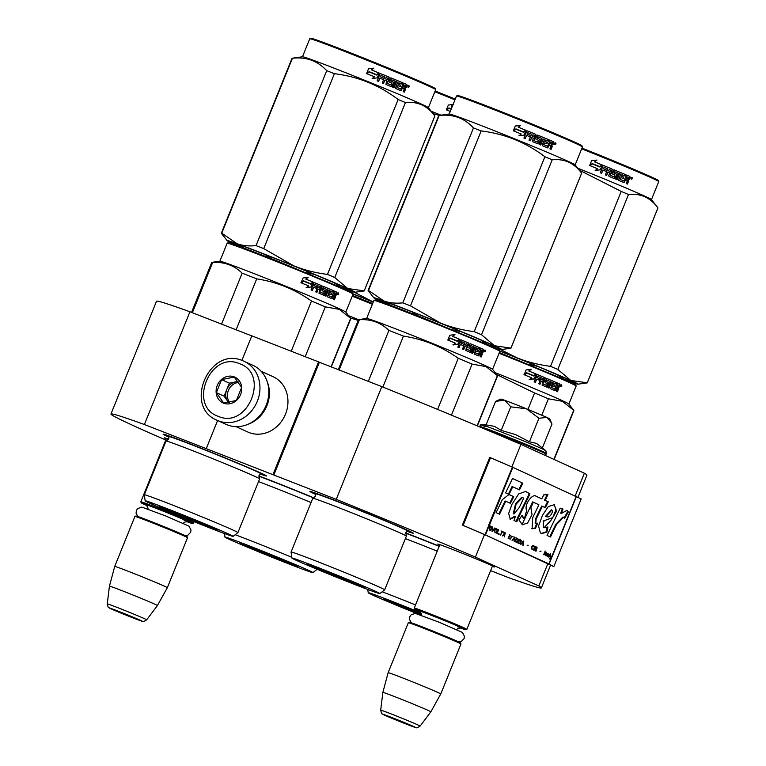 <?xml version="1.0" encoding="UTF-8"?>
<svg xmlns="http://www.w3.org/2000/svg" width="766" height="766" viewBox="0 0 766 766"><rect width="100%" height="100%" fill="white"/><g stroke="black" fill="none" stroke-linecap="round" stroke-linejoin="round"><path stroke-width="1.15" d="M550.649 564.954L541.38 587.915A232.108 5.266 22 0 0 538.824 585.961L475.389 557.121A232.108 5.266 22 0 0 336.245 499.365L144.381 424.517L189.93 311.772L251.794 335.901M165.791 439.99A232.108 5.266 22 0 1 110.955 414.013A232.108 5.266 22 0 1 144.381 424.517M490.594 570.632L507.954 577.401A232.108 5.266 22 0 0 541.38 587.915M439.674 545.143A30.525 0.689 22 0 1 437.788 544.09A30.525 0.689 22 0 1 453.022 549.605A30.525 0.689 22 0 1 494.386 566.955A30.525 0.689 22 0 1 492.299 566.409M166.241 438.88A30.525 0.689 22 0 1 164.364 437.826A30.525 0.689 22 0 1 168.721 439.215M260.172 474.039A55.746 1.264 -158 0 0 266.482 475.916A55.746 1.264 -158 0 0 260.66 472.948A55.746 1.264 -158 0 0 203.325 449.096A55.746 1.264 -158 0 0 163.139 434.159A55.746 1.264 -158 0 0 168.941 437.175A55.746 1.264 -158 0 0 168.98 437.195M314.041 497.919A55.746 1.264 -158 0 0 258.879 475.925M439.253 546.187A55.746 1.264 -158 0 0 405.702 532.935M406.928 531.278A55.746 1.264 -158 0 0 413.238 533.155A55.746 1.264 -158 0 0 407.416 530.196A55.746 1.264 -158 0 0 350.081 506.345A55.746 1.264 -158 0 0 309.885 491.399A55.746 1.264 -158 0 0 315.697 494.415A55.746 1.264 -158 0 0 315.736 494.434M110.955 414.013L156.513 301.268A232.108 5.266 22 0 1 189.93 311.772M575.295 495.707L584.381 473.216A232.108 5.266 22 0 1 586.928 475.169L578.052 497.153M538.824 585.961L547.939 563.412L553.837 566.591L581.174 498.944L512.827 467.317L490.499 457.733L463.162 525.371L485.5 534.965L553.837 566.591M511.841 466.887L520.937 444.376L584.381 473.216M475.389 557.121L484.495 534.572L547.939 563.412M336.245 499.365L381.803 386.619A232.108 5.266 22 0 1 520.937 444.376M381.803 386.619L319.384 362.27L273.835 475.016M272.964 474.623L318.522 361.878L319.384 362.27M241.893 360.413L251.813 335.853L318.522 361.878M206.265 448.598L217.611 420.515M217.228 420.343A32.431 28.629 -65.6 0 0 218.501 420.879A32.431 28.629 -65.6 0 0 257.031 401.939A32.431 28.629 -65.6 0 0 244.076 361.284L242.755 360.729C209.242 345.696 183.045 406.784 217.228 420.343L226.075 424.364A32.431 28.629 -65.6 0 0 227.349 424.9A32.431 28.629 -65.6 0 0 265.879 405.961A32.431 28.629 -65.6 0 0 252.914 365.305L244.076 361.284A32.431 28.629 -65.6 0 0 242.803 360.748M218.291 416.331C247.753 429.707 270.321 373.837 239.547 363.716C210.085 350.34 187.507 406.21 218.291 416.331M223.605 403.175A14.19 12.524 -65.6 0 0 240.591 394.576A14.19 12.524 -65.6 0 0 234.233 376.872A14.19 12.524 -65.6 0 0 217.247 385.47A14.19 12.524 -65.6 0 0 223.605 403.175M223.72 403.069L236.359 400.465L241.616 387.443L234.243 377.035L221.604 379.639L216.347 392.661L223.72 403.069M216.347 392.661L224.084 396.175L228.594 402.533M221.604 379.639L229.35 383.163L224.084 396.175M237.853 381.401L229.35 383.163M238.035 381.64A12.16 10.734 -65.6 0 0 235.66 381.861A12.16 10.734 -65.6 0 0 226.717 389.664A12.16 10.734 -65.6 0 0 227.77 401.384A12.16 10.734 -65.6 0 0 228.708 402.514M238.619 382.435A12.16 10.734 -65.6 0 0 228.613 389.923A12.16 10.734 -65.6 0 0 229.618 402.37M235.985 426.633L247.897 432.053A30.41 26.839 -65.6 0 0 249.094 432.56A30.41 26.839 -65.6 0 0 285.211 414.808A30.41 26.839 -65.6 0 0 273.069 376.69L261.149 371.271M248.021 424.268A30.41 26.839 -65.6 0 0 267.286 381.899M166.433 438.411L140.829 501.778A28.38 0.642 -158 0 0 140.829 501.797A28.38 0.642 -158 0 1 161.013 509.266A28.38 0.642 -158 0 1 190.495 521.522A28.38 0.642 22 0 1 193.463 523.044A28.38 0.642 22 0 1 193.444 523.054L194.009 521.694M146.632 505.416A27.566 0.622 22 0 1 144.161 504.315A27.566 0.622 -158 0 1 141.279 502.85A27.566 0.622 -158 0 1 160.601 509.993A27.566 0.622 -158 0 1 189.518 522.01A27.566 0.622 22 0 1 192.39 523.504A27.566 0.622 22 0 1 186.77 521.636M134.921 516.428L135.975 515.978A27.566 0.622 -158 0 1 155.852 523.37A27.566 0.622 -158 0 1 184.204 535.166A27.566 0.622 22 0 1 187.086 536.631L187.536 537.684A28.38 0.642 22 0 1 187.536 537.703L167.342 587.685A28.38 0.642 22 0 0 164.374 586.162A28.38 0.642 -158 0 0 134.902 573.906A28.38 0.642 -158 0 0 114.718 566.419A28.38 0.642 -158 0 0 114.718 566.428L134.912 516.437A28.38 0.642 -158 0 0 134.912 516.437A28.38 0.642 -158 0 1 155.383 524.03A28.38 0.642 -158 0 1 184.568 536.181A28.38 0.642 22 0 1 187.536 537.684M109.433 586.143A25.891 0.584 -158 0 1 127.807 592.961A25.891 0.584 -158 0 1 154.742 604.154A25.891 0.584 22 0 1 157.442 605.542A25.891 0.584 22 0 1 157.442 605.552L146.689 619.818A21.266 0.479 -158 0 0 144.468 618.669A21.266 0.479 -158 0 0 122.321 609.468A21.266 0.479 -158 0 0 107.25 603.886L109.433 586.153A25.891 0.584 -158 0 0 109.433 586.153L114.718 566.428M439.866 544.674L414.262 608.041A28.38 0.642 -158 0 0 414.262 608.06A28.38 0.642 -158 0 1 434.446 615.529A28.38 0.642 -158 0 1 463.918 627.785A28.38 0.642 22 0 1 466.887 629.307A28.38 0.642 22 0 1 466.877 629.317L492.49 565.93M420.055 611.68A27.566 0.622 22 0 1 417.594 610.579A27.566 0.622 -158 0 1 414.712 609.114A27.566 0.622 -158 0 1 434.035 616.257A27.566 0.622 -158 0 1 462.951 628.273A27.566 0.622 22 0 1 465.824 629.767A27.566 0.622 22 0 1 460.194 627.9M408.355 622.691L409.408 622.241A27.566 0.622 -158 0 1 429.286 629.633A27.566 0.622 -158 0 1 457.637 641.429A27.566 0.622 22 0 1 460.519 642.894L460.969 643.947A28.38 0.642 22 0 1 460.969 643.967L440.776 693.948A28.38 0.642 22 0 1 440.766 693.948A28.38 0.642 22 0 0 437.807 692.426A28.38 0.642 -158 0 0 408.326 680.17A28.38 0.642 -158 0 0 388.142 672.682L408.335 622.701A28.38 0.642 -158 0 1 408.355 622.691A28.38 0.642 -158 0 1 428.807 630.294A28.38 0.642 -158 0 1 458.001 642.444A28.38 0.642 22 0 1 460.969 643.947M380.683 710.149C382.119 715.588 381.162 712.763 384.838 715.262L410.796 725.852C417.221 727.461 414.933 729.242 420.113 726.082A21.266 0.479 -158 0 0 417.891 724.933A21.266 0.479 -158 0 0 395.744 715.731A21.266 0.479 -158 0 0 380.683 710.149L382.856 692.416A25.891 0.584 -158 0 0 382.856 692.416A25.891 0.584 -158 0 1 401.24 699.224A25.891 0.584 -158 0 1 428.165 710.417A25.891 0.584 22 0 1 430.875 711.805A25.891 0.584 22 0 1 430.865 711.805L440.766 693.948M514.024 403.845A26.35 0.594 22 0 1 526.376 408.757L510.759 406.832L504.861 400.359A26.35 0.594 22 0 1 514.024 403.845M495.851 401.221L500.878 399.086A26.35 0.594 -158 0 1 504.535 400.245L495.592 401.336L486.075 424.891L494.434 426.346L501.242 430.387L515.585 434.6L529.43 441.81L536.487 443.39L545.794 450.667L542.213 448.876C524.834 440.862 464.234 417.221 485.137 426.614M486.295 424.9L481.594 424.728L479.028 426.624M542.462 447.679L551.96 424.163L551.482 422.899L546.981 417.432L526.376 408.757L538.948 418.246L546.981 417.432L549.729 418.83L551.099 422.037M529.43 441.81L538.948 418.246M501.242 430.387L510.759 406.832M495.592 401.336L496.655 400.877M214.825 528.597C221.412 531.69 217.305 530.369 202.492 524.643L163.455 508.557C144.64 500.112 199.179 521.387 214.825 528.597L218.08 530.254M373.233 302.12A62.238 1.408 22 0 0 353.078 294.058A67.906 1.542 22 0 0 345.983 290.448A67.906 1.542 22 0 0 276.133 261.397A67.906 1.542 22 0 0 227.176 243.195A67.906 1.542 22 0 1 227.176 243.195L228.23 242.745L242.41 247.475L276.612 260.727L345.619 289.433L352.628 293.005L353.078 294.058A67.906 1.542 22 0 1 353.078 294.096L345.801 312.107M192.362 312.72L212.661 262.489A75.001 1.704 -158 0 0 211.828 262.355L219.928 261.225A67.906 1.542 -158 0 1 269.354 279.638A67.906 1.542 -158 0 1 338.687 308.487A67.906 1.542 22 0 1 345.763 312.059L350.809 318.512A75.001 1.704 22 0 1 350.838 318.589L331.305 366.924M306.17 287.623L311.331 286.934L306.419 287.7L308.65 285.91A67.906 1.542 22 0 0 301.402 282.922L303.681 281.189A67.906 1.542 22 0 1 310.843 284.148L310.565 284.052A67.102 1.522 22 0 0 303.662 281.199M310.843 284.148L313.256 282.166L311.331 286.934M311.025 286.829L312.748 282.587M307.97 277.235L305.883 279.111L308.2 277.311L303.039 277.991L301.095 282.798L303.633 280.863L300.914 282.75M303.633 280.863A67.906 1.542 22 0 1 310.805 283.822L312.978 282.041L310.527 283.726M305.672 279.044A67.102 1.522 22 0 1 312.681 281.945M305.883 279.111A67.906 1.542 22 0 1 312.978 282.041M328.786 295.475L329.437 293.857L328.93 293.665L328.269 295.283L328.863 295.772A67.906 1.542 22 0 1 331.688 296.988L334.282 291.042A67.906 1.542 22 0 1 336.954 292.2L336.264 295.044L334.761 295.437L333.775 299.525M335.355 295.666L335.565 296.768L334.981 296.547M336.264 295.044L334.761 295.437M333.382 295.552L332.817 295.341L331.755 297.993L332.31 298.204L333.382 295.552L334.33 295.973L333.421 299.372A67.906 1.542 22 0 1 334.349 299.774L335.565 296.768M324.028 288.322A67.102 1.522 22 0 0 323.683 288.179L324.114 288.332A67.906 1.542 22 0 1 327.321 289.692L324.899 295.705L325.971 296.164L328.403 290.151L329.466 290.611L327.475 296.806A67.906 1.542 22 0 1 331.668 298.616L332.31 298.204M328.403 290.151L327.915 289.969L325.493 295.963M323.022 289.261L323.836 288.485L323.118 289.567A67.102 1.522 22 0 1 325.148 290.429L325.837 291.377L324.439 294.833L323.97 294.661L325.368 291.204M323.549 289.72A67.906 1.542 22 0 1 325.607 290.592L325.148 290.429M314.97 284.502L314.97 284.502A67.906 1.542 22 0 1 318.158 285.833L315.726 291.846L316.933 292.344L318.244 289.117A67.906 1.542 22 0 1 319.815 289.778L319.001 293.215A67.906 1.542 22 0 1 323.74 295.216L324.439 294.833M318.244 289.117L316.559 292.191M314.204 285.804L314.644 284.387L313.878 285.689A67.102 1.522 22 0 1 316.741 286.886L317.095 287.011A67.906 1.542 22 0 0 314.204 285.804L313.878 285.689M313.821 283.075L314.596 282.721L313.821 283.075L311.063 289.902L312.337 290.429L313.639 287.193L312.021 290.295M313.639 287.193A67.906 1.542 22 0 1 316.54 288.399L317.095 287.011M314.453 282.683A67.102 1.522 22 0 1 321.596 285.67L322.247 286.599L319.738 291.655L321.844 286.455M314.558 282.702L314.596 282.721A67.906 1.542 22 0 1 321.998 285.814L321.596 285.67M320.15 291.808L319.834 291.961A67.102 1.522 22 0 1 322.993 293.301L323.721 293.321L324.19 291.626A67.906 1.542 22 0 0 322.113 290.745L321.864 289.96L323.798 286.57A67.906 1.542 22 0 1 333.478 290.697L332.942 290.496A67.102 1.522 22 0 0 323.664 286.541M320.245 292.114A67.906 1.542 22 0 1 323.453 293.464L323.721 293.321M323.08 286.953L323.788 286.57M332.387 291.865L332.942 290.496M330.644 291.137A67.102 1.522 22 0 0 330.213 290.956L330.73 291.147A67.906 1.542 22 0 1 332.923 292.085L333.478 290.697M330.002 292.468L329.485 292.277A67.102 1.522 22 0 1 331.333 293.072L331.87 293.273A67.906 1.542 22 0 0 330.002 292.468L330.73 291.147M329.437 293.857A67.906 1.542 22 0 1 331.314 294.661L331.87 293.273M328.863 295.772L328.346 295.58A67.102 1.522 22 0 1 331.142 296.777L331.688 296.988M334.273 291.07A67.102 1.522 22 0 1 336.37 291.98L335.68 294.814M336.954 292.2L336.37 291.98M319.546 286.417L318.426 287.585A67.102 1.522 22 0 1 319.977 288.246L320.753 286.915L319.556 286.417L318.8 287.729A67.906 1.542 22 0 1 320.38 288.389M334.503 292.775A67.906 1.542 22 0 1 335.7 293.292L335.288 294.747A67.906 1.542 22 0 0 333.947 294.163L334.503 292.775L333.947 292.564A67.102 1.522 22 0 1 334.493 292.804M333.947 294.163L333.382 293.952A67.102 1.522 22 0 1 334.713 294.527L335.288 294.747M333.382 293.952L333.947 292.564M330.788 294.431L331.333 293.072M329.485 292.277L330.213 290.956M316.186 288.255L316.741 286.886M323.97 294.661L323.281 295.044M331.755 297.993L331.113 298.405M337.107 292.957L336.523 292.727M338.783 294.106L337.576 293.579L338.543 292.899L338.428 293.972M325.607 290.592L325.837 291.377M321.998 285.814L322.247 286.599M236.119 329.792L256.696 278.853A75.001 1.704 -158 0 0 242.152 273.175L221.575 324.114M305.203 356.678L325.339 306.86A75.001 1.704 -158 0 0 311.513 301.048L291.233 351.23M256.696 278.853C276.708 281.936 294.987 289.337 311.513 301.048M212.661 262.489C224.227 261.742 234.061 265.304 242.152 273.175M211.828 262.355A75.001 1.704 -158 0 0 211.751 262.393L191.538 312.404M325.339 306.86L339.309 309.359L350.646 318.359A75.001 1.704 22 0 1 350.809 318.512M331.065 366.828L350.646 318.359M237.92 532.6L259.626 478.855A50.479 1.149 22 0 0 259.597 478.788A50.479 1.149 22 0 0 254.35 476.146A50.479 1.149 -158 0 0 202.99 454.765A50.479 1.149 -158 0 0 166.098 441.015A50.479 1.149 -158 0 0 166.021 441.044L144.314 494.779A50.479 1.149 -158 0 0 144.314 494.798A50.479 1.149 -158 0 1 180.211 508.088A50.479 1.149 -158 0 1 232.634 529.89A50.479 1.149 22 0 1 237.92 532.6A50.479 1.149 22 0 1 237.91 532.609L233.113 536.353A47.435 1.072 22 0 1 199.112 523.733A47.435 1.072 22 0 1 150.117 503.358A47.435 1.072 -158 0 1 145.157 500.82L144.314 494.798M233.113 536.353A47.435 1.072 22 0 0 228.163 533.797A47.435 1.072 -158 0 0 178.612 513.201A47.435 1.072 -158 0 0 145.157 500.82M163.455 508.557L160.218 506.862M337.49 294.326L338.017 293.005M337.672 294.393L338.419 294.087L338.208 293.072M338.199 294.623L337.605 294.364M344.346 288.859A68.921 1.561 -158 0 0 344.911 289.069A68.921 1.561 -158 0 0 354.859 292.258A68.921 1.561 -158 0 0 347.726 288.523A68.921 1.561 -158 0 0 293.838 265.859L263.724 248.615A77.031 1.752 -158 0 0 259.827 247.083A77.031 1.752 -158 0 0 256.045 245.618L326.718 70.683A77.031 1.752 22 0 1 330.5 72.157A77.031 1.752 -158 0 1 334.397 73.68C357.961 76.552 379.208 85.16 398.138 99.494A77.031 1.752 -158 0 1 405.434 102.558C417.566 101.294 427.371 105.746 434.868 115.944L364.195 290.869A77.031 1.752 -158 0 1 364.204 290.917L434.877 115.992A77.031 1.752 -158 0 0 434.868 115.944L428.366 107.613A67.906 1.542 -158 0 0 336.379 69.045A67.906 1.542 22 0 0 302.532 56.78L292.114 58.235A77.031 1.752 22 0 1 292.421 58.254C306.17 56.665 317.603 60.811 326.718 70.683M340.927 287.317L334.072 282.769M435.682 89.612L435.232 88.559A67.102 1.522 -158 0 0 344.317 50.412A67.102 1.522 22 0 0 310.833 38.3L309.78 38.75A67.906 1.542 22 0 1 343.666 51.006A67.906 1.542 -158 0 1 435.682 89.612A67.906 1.542 -158 0 1 435.682 89.651L428.405 107.661M222.217 234.358L221.364 233.257A77.031 1.752 22 0 1 221.355 233.209A77.031 1.752 22 0 1 221.738 233.18L292.421 58.254M237.067 245.522A68.921 1.561 22 0 1 234.329 244.287A68.921 1.561 22 0 1 227.148 240.658A68.921 1.561 22 0 1 237.144 243.741L221.738 233.18M271.806 258.822L264.873 254.484M238.255 245.714L244.555 246.738M306.036 272.619L314.041 274.305M221.355 233.209L292.028 58.273A77.031 1.752 22 0 1 292.114 58.235M364.195 290.869L347.726 288.523L334.761 277.493A77.031 1.752 -158 0 0 327.465 274.42C315.266 272.84 304.064 269.977 293.838 265.859A68.921 1.561 -158 0 0 237.144 243.741C242.64 245.723 248.94 246.346 256.045 245.618M354.859 292.258L364.118 290.965A77.031 1.752 -158 0 0 364.204 290.917M240.897 246.92A62.238 1.408 22 0 1 264.404 254.302A62.238 1.408 22 0 1 332.98 282.3A62.238 1.408 22 0 1 340.611 287.202M334.761 277.493L405.434 102.558M327.465 274.42L398.138 99.494M263.724 248.615L334.397 73.68M302.474 56.789L309.751 38.769A67.906 1.542 22 0 1 309.78 38.75M379.122 73.23L377.255 77.845L372.132 78.553M377.37 77.873L379.294 73.096L376.69 75.03A67.102 1.522 -158 0 0 369.231 72.004L366.924 73.747A67.906 1.542 -158 0 1 374.497 76.791L372.19 78.553L377.255 77.845M376.786 75.049A67.906 1.542 -158 0 0 369.231 71.985L366.914 73.718M406.842 84.509A67.906 1.542 -158 0 0 403.462 83.092A67.102 1.522 -158 0 1 406.401 84.356L407.1 85.304L406.258 87.391L404.735 87.784L405.109 88.961L403.902 91.939M405.204 87.956L405.109 88.961M406.401 84.356L405.808 87.228L404.735 87.784M405.559 89.124L404.343 92.131A67.906 1.542 -158 0 0 403.155 91.623L404.228 88.971L402.753 87.678L400.541 90.551M403.538 88.023L402.341 87.525M402.753 87.678L400.944 90.694A67.906 1.542 -158 0 0 395.802 88.54L395.515 87.736L397.707 82.307L396.127 81.665L393.705 87.659M401.279 90.177L400.944 90.694M396.443 81.78L394.011 87.793L392.747 87.267L395.17 81.253A67.906 1.542 -158 0 0 391.436 79.702L390.497 80.698L390.88 81.091A67.906 1.542 -158 0 1 393.255 82.077L392.968 81.981A67.102 1.522 -158 0 0 390.612 81.004M393.255 82.077L393.561 82.891L391.1 86.606M393.561 82.891L391.866 86.242M392.163 86.347L391.388 86.702A67.906 1.542 -158 0 0 385.949 84.452L386.696 80.995A67.906 1.542 -158 0 0 384.934 80.267A67.102 1.522 -158 0 0 384.733 80.2L383.431 83.417M380.424 76.791L380.281 76.763A67.102 1.522 -158 0 1 383.421 78.046L383.594 78.094A67.906 1.542 -158 0 0 380.424 76.791L381.209 75.499A67.906 1.542 -158 0 1 384.704 76.926L382.282 82.948L383.622 83.494L384.733 80.2M381.066 75.461L381.152 75.48A67.102 1.522 -158 0 0 381.066 75.461L380.281 76.763M383.421 78.046L382.866 79.415M383.594 78.094L383.038 79.482A67.906 1.542 -158 0 0 379.859 78.189A67.102 1.522 -158 0 0 379.725 78.151L378.423 81.368M379.926 74.034L380.74 73.689L379.926 74.034L377.169 80.851L378.557 81.416L379.859 78.189M379.802 74.005L380.616 73.651A67.102 1.522 -158 0 1 388.716 76.973L389.032 77.787L387.28 83.379A67.906 1.542 -158 0 1 390.957 84.902L390.679 84.806A67.102 1.522 -158 0 0 387.05 83.302M380.616 73.651L380.74 73.689A67.906 1.542 -158 0 1 388.946 77.05L388.716 76.973M390.957 84.902L391.704 83.063A67.906 1.542 -158 0 0 389.31 82.067L388.994 81.253L390.938 77.873M390.21 78.247L390.995 77.893A67.906 1.542 -158 0 1 402.466 82.671L402.083 82.537A67.102 1.522 -158 0 0 390.851 77.864M399.143 82.929A67.102 1.522 -158 0 0 398.875 82.814L398.473 84.25A67.906 1.542 -158 0 1 400.752 85.208L400.369 85.064A67.102 1.522 -158 0 0 398.119 84.126M402.466 82.671L401.911 84.059A67.906 1.542 -158 0 0 399.23 82.948L398.875 82.814M400.752 85.208L400.187 86.596A67.906 1.542 -158 0 0 397.908 85.639L396.903 87.133L397.363 87.563A67.906 1.542 -158 0 1 400.829 89.019L400.436 88.875A67.102 1.522 -158 0 0 397.008 87.439M397.908 85.639L396.903 87.133M403.462 83.092L400.829 89.019M386.179 77.558L385.298 78.812L386.074 77.51M385.49 78.869A67.906 1.542 -158 0 1 387.261 79.607L387.606 78.122L386.275 77.577M387.261 79.607L387.041 79.53A67.102 1.522 -158 0 0 385.298 78.812M403.874 84.911A67.102 1.522 -158 0 0 403.471 84.748L403.318 86.28L403.471 84.748M403.318 86.28A67.906 1.542 -158 0 1 405.022 86.998L405.396 85.533A67.906 1.542 -158 0 0 403.883 84.892M405.022 86.998L404.592 86.845A67.102 1.522 -158 0 0 402.906 86.137M400.369 85.064L399.814 86.434M402.083 82.537L401.528 83.906M392.968 81.981L393.264 82.785M409.331 86.673L408.201 87.286L407.751 86.003L408.872 86.501M408.642 87.152L407.962 86.884L408.642 87.152L409.14 85.926L408.489 85.533L407.972 87.161M391.436 79.702L390.88 81.091M388.946 77.05L389.262 77.864L387.28 83.379M399.23 82.948L398.473 84.25M371.491 69.926L373.827 68.136L368.551 68.806L373.865 68.136L371.491 69.926A67.906 1.542 -158 0 1 378.998 72.971L376.738 74.723A67.906 1.542 -158 0 0 369.183 71.659L366.598 73.584L368.542 68.777L366.636 73.555M378.998 72.971L378.883 72.952A67.102 1.522 -158 0 0 371.472 69.936M378.883 72.952L376.642 74.704M213.13 527.831A29.089 0.661 22 0 1 189.192 518.544A29.089 0.661 22 0 1 165.485 508.586A29.089 0.661 -158 0 1 165.456 508.576M294.604 564.858C301.191 567.951 297.084 566.639 282.281 560.913L243.243 544.817C224.419 536.372 278.968 557.648 294.604 564.858L297.869 566.514M352.532 295.456L372.659 303.528M352.236 296.193A67.906 1.542 22 0 1 372.362 304.255M339.108 369.968L359.407 319.728A75.001 1.704 -158 0 0 358.574 319.594A75.001 1.704 -158 0 0 358.498 319.642A67.906 1.542 -158 0 0 348.597 315.688M350.455 318.053L358.201 320.37M311.063 502.525A50.479 1.149 -158 0 0 258.515 481.603M291.798 557.294A50.479 1.149 -158 0 0 235.181 534.735M312.892 572.623A47.435 1.072 22 0 0 307.942 570.057A47.435 1.072 -158 0 0 258.391 549.461A47.435 1.072 -158 0 0 224.936 537.081A47.435 1.072 -158 0 0 229.896 539.618A47.435 1.072 22 0 0 278.891 559.994A47.435 1.072 22 0 0 312.892 572.623L317.143 569.301M243.243 544.817L239.988 543.132M455.263 99.082A67.102 1.522 -158 0 0 435.126 91.02M352.992 293.847A68.921 1.561 -158 0 1 373.291 301.986L354.198 292.162M441.034 115.178A67.906 1.542 -158 0 0 431.201 111.242M433.058 113.607L439.272 115.427M454.966 99.81A67.906 1.542 -158 0 0 434.829 91.748M451.193 109.155A67.102 1.522 -158 0 0 449.01 108.265L446.712 110.007M451.203 109.136A67.906 1.542 -158 0 0 449.01 108.245L446.693 109.978A67.906 1.542 -158 0 1 450.274 111.424M451.308 108.868A67.906 1.542 -158 0 0 448.962 107.92L446.377 109.854L448.321 105.038L446.415 109.825M452.237 106.579A67.906 1.542 -158 0 0 451.27 106.187L453.644 104.396L448.321 105.038M448.34 105.066L453.606 104.396L451.251 106.196A67.102 1.522 -158 0 1 452.227 106.598M292.909 564.102A29.089 0.661 22 0 1 268.971 554.804A29.089 0.661 22 0 1 245.264 544.846A29.089 0.661 -158 0 1 245.235 544.837M361.571 585.837C368.168 588.93 364.051 587.618 349.248 581.892L310.211 565.806C291.396 557.351 345.935 578.627 361.571 585.837L364.836 587.493M366.627 318.474L373.904 300.464A67.906 1.542 22 0 1 373.932 300.435L374.986 299.985L389.166 304.724L423.368 317.976L492.366 346.682L499.384 350.244L499.825 351.297A67.906 1.542 22 0 1 499.834 351.345L492.557 369.356M373.932 300.435A67.906 1.542 22 0 1 422.889 318.637A67.906 1.542 22 0 1 492.73 347.687A67.906 1.542 22 0 1 499.825 351.297M358.574 319.594L366.684 318.465A67.906 1.542 -158 0 1 416.11 336.877A67.906 1.542 -158 0 1 485.443 365.727A67.906 1.542 22 0 1 492.519 369.308L497.555 375.752A75.001 1.704 22 0 1 497.584 375.838L477.352 425.925M458.078 344.173L453.175 344.949L455.397 343.158A67.906 1.542 22 0 0 448.158 340.171L450.427 338.428A67.102 1.522 22 0 1 457.312 341.291L460.012 339.405L458.078 344.173L459.495 339.826M450.427 338.428A67.906 1.542 22 0 1 457.599 341.387M452.917 344.863L457.781 344.078M454.726 334.474L452.639 336.36L454.956 334.55L449.795 335.23L447.851 340.037L450.379 338.103L447.67 339.989M450.379 338.103A67.906 1.542 22 0 1 457.561 341.062L459.428 339.185L457.283 340.966M452.428 336.293A67.102 1.522 22 0 1 459.428 339.185M452.639 336.36A67.906 1.542 22 0 1 459.724 339.29M475.542 352.714L476.193 351.106L475.676 350.905L475.025 352.523L475.619 353.011A67.906 1.542 22 0 1 478.444 354.227L481.029 348.291A67.906 1.542 22 0 1 483.71 349.449L483.02 352.283L481.517 352.676L480.531 356.765M483.02 352.283L481.517 352.676M482.092 352.896L482.321 354.016L481.728 353.787M480.138 352.8L479.573 352.59L478.501 355.233L479.066 355.453L480.138 352.8L481.086 353.212L480.177 356.621A67.906 1.542 22 0 1 481.105 357.023L482.321 354.016M470.784 345.562A67.102 1.522 22 0 0 470.429 345.418L470.87 345.581A67.906 1.542 22 0 1 474.077 346.941L471.645 352.954L472.727 353.413L475.159 347.4L476.213 347.85L474.231 354.055A67.906 1.542 22 0 1 478.424 355.855L479.066 355.453M475.159 347.4L474.671 347.218L472.249 353.203M469.778 346.51L470.592 345.725L469.874 346.806A67.102 1.522 22 0 1 471.904 347.668L472.593 348.616L471.195 352.073L470.726 351.9L472.124 348.444M470.305 346.969A67.906 1.542 22 0 1 472.363 347.841L471.904 347.668M460.96 343.044A67.906 1.542 22 0 1 463.851 344.25L463.487 344.125A67.102 1.522 22 0 0 460.634 342.938L461.726 341.741A67.906 1.542 22 0 1 464.905 343.072L462.482 349.085L463.689 349.593L464.991 346.356A67.906 1.542 22 0 1 466.571 347.017L465.757 350.464A67.906 1.542 22 0 1 470.496 352.465L471.195 352.073M464.991 346.356L463.315 349.44M461.4 341.626L460.634 342.938M460.577 340.315L461.343 339.96L460.577 340.315L457.819 347.142L459.093 347.668L460.395 344.441L458.777 347.534M460.395 344.441A67.906 1.542 22 0 1 463.286 345.648L463.851 344.25M461.209 339.922A67.102 1.522 22 0 1 468.342 342.909L469.003 343.848L466.494 348.903L468.591 343.695M461.343 339.96L461.314 339.951A67.906 1.542 22 0 1 468.744 343.053L468.342 342.909M466.896 349.047L466.59 349.21A67.102 1.522 22 0 1 469.75 350.541L470.477 350.56L470.946 348.865A67.906 1.542 22 0 0 468.869 347.984L469.836 344.193L470.554 343.819A67.906 1.542 22 0 1 480.234 347.946L479.688 347.735A67.102 1.522 22 0 0 470.42 343.781M467.001 349.353A67.906 1.542 22 0 1 470.2 350.704L470.477 350.56M469.836 344.193L470.544 343.81M479.143 349.105L479.688 347.735M477.4 348.386A67.102 1.522 22 0 0 476.969 348.195L477.486 348.396A67.906 1.542 22 0 1 479.669 349.334L480.234 347.946M476.758 349.708L476.241 349.516A67.102 1.522 22 0 1 478.089 350.311L478.626 350.512A67.906 1.542 22 0 0 476.758 349.708L477.486 348.396M476.193 351.106A67.906 1.542 22 0 1 478.061 351.9L478.626 350.512M475.619 353.011L475.102 352.82A67.102 1.522 22 0 1 477.898 354.026L478.444 354.227M481.019 348.31A67.102 1.522 22 0 1 483.126 349.229L482.427 352.063M483.71 349.449L483.126 349.229M466.303 343.656L465.173 344.834A67.102 1.522 22 0 1 466.733 345.485L467.499 344.164L466.312 343.656L465.556 344.968A67.906 1.542 22 0 1 467.136 345.629M481.259 350.014A67.906 1.542 22 0 1 482.456 350.541L482.044 351.996A67.906 1.542 22 0 0 480.694 351.412L481.259 350.014L480.694 349.803A67.102 1.522 22 0 1 481.249 350.043M480.694 351.412L480.138 351.192A67.102 1.522 22 0 1 481.469 351.776L482.044 351.996M480.138 351.192L480.694 349.803M477.534 351.68L478.089 350.311M476.241 349.516L476.969 348.195M462.942 345.495L463.487 344.125M470.726 351.9L470.037 352.293M478.501 355.233L477.869 355.644M483.863 350.196L483.269 349.976M485.529 351.355L484.332 350.828L485.299 350.148L485.184 351.221M472.363 347.841L472.593 348.616M468.744 343.053L469.003 343.848M382.866 387.05L403.452 336.092A75.001 1.704 -158 0 0 388.908 330.414L368.331 381.363M451.461 415.143L472.086 364.099A75.001 1.704 -158 0 0 458.269 358.287L437.606 409.417M403.452 336.092C423.464 339.185 441.733 346.577 458.269 358.287M359.407 319.728C370.983 318.982 380.817 322.543 388.908 330.414M472.086 364.099L486.056 366.598L497.402 375.608A75.001 1.704 22 0 1 497.555 375.752M477.113 425.819L497.402 375.608M384.666 589.839L406.382 536.104A50.479 1.149 22 0 0 406.353 536.028A50.479 1.149 22 0 0 401.106 533.385A50.479 1.149 -158 0 0 349.736 512.014A50.479 1.149 -158 0 0 312.854 498.254A50.479 1.149 -158 0 0 312.777 498.283L291.07 552.027A50.479 1.149 -158 0 0 291.061 552.037A50.479 1.149 -158 0 1 326.958 565.327A50.479 1.149 -158 0 1 379.39 587.129A50.479 1.149 22 0 1 384.666 589.839A50.479 1.149 22 0 1 384.656 589.858L379.859 593.602A47.435 1.072 22 0 1 345.859 580.973A47.435 1.072 22 0 1 296.873 560.597A47.435 1.072 -158 0 1 291.913 558.069L291.061 552.037M379.859 593.602A47.435 1.072 22 0 0 374.919 591.036A47.435 1.072 -158 0 0 325.368 570.44A47.435 1.072 -158 0 0 291.913 558.069M310.211 565.806L306.965 564.111M484.236 351.565L484.773 350.244M484.428 351.642L484.782 351.106L484.945 351.872L485.443 350.656L484.955 350.321M484.945 351.872L484.351 351.613M491.092 346.108A68.921 1.561 -158 0 0 491.667 346.309A68.921 1.561 -158 0 0 501.615 349.507A68.921 1.561 -158 0 0 494.482 345.763A68.921 1.561 -158 0 0 440.594 323.099L410.48 305.854A77.031 1.752 -158 0 0 406.574 304.332A77.031 1.752 -158 0 0 402.801 302.857L473.474 127.932A77.031 1.752 22 0 1 477.256 129.397A77.031 1.752 -158 0 1 481.153 130.929C504.717 133.801 525.964 142.399 544.894 156.733A77.031 1.752 -158 0 1 552.19 159.807C564.312 158.533 574.127 162.995 581.624 173.183L510.951 348.109A77.031 1.752 -158 0 1 510.951 348.166L581.633 173.231A77.031 1.752 -158 0 0 581.624 173.183L575.122 164.862A67.906 1.542 -158 0 0 483.126 126.294A67.906 1.542 22 0 0 449.288 114.019L438.861 115.474A77.031 1.752 22 0 1 439.167 115.494C452.926 113.914 464.359 118.05 473.474 127.932M487.683 344.566L480.818 340.008M581.978 145.799A67.102 1.522 -158 0 0 491.063 107.661A67.102 1.522 22 0 0 457.589 95.539L456.536 95.989A67.906 1.542 22 0 1 490.412 108.255A67.906 1.542 -158 0 1 582.428 146.861A67.906 1.542 -158 0 0 582.428 146.861L581.978 145.799M368.973 291.597L368.111 290.496A77.031 1.752 22 0 1 368.111 290.448A77.031 1.752 22 0 1 368.494 290.429L439.167 115.494M383.823 302.762A68.921 1.561 22 0 1 381.075 301.526A68.921 1.561 22 0 1 373.894 297.907A68.921 1.561 22 0 1 383.89 300.981L368.494 290.429M418.562 316.071L411.629 311.733M385.011 302.953L391.311 303.978M452.792 329.868L460.797 331.544M368.111 290.448L438.784 115.522A77.031 1.752 22 0 1 438.861 115.474M510.951 348.109L494.482 345.763L481.517 334.732A77.031 1.752 -158 0 0 474.211 331.659C462.022 330.079 450.81 327.226 440.594 323.099A68.921 1.561 -158 0 0 383.89 300.981C389.396 302.963 395.696 303.585 402.801 302.857M501.615 349.507L510.874 348.204A77.031 1.752 -158 0 0 510.951 348.166M387.653 304.159A62.238 1.408 22 0 1 411.15 311.542A62.238 1.408 22 0 1 479.727 339.539A62.238 1.408 22 0 1 487.368 344.451M481.517 334.732L552.19 159.807M474.211 331.659L544.894 156.733M410.48 305.854L481.153 130.929M449.221 114.029L456.498 96.018A67.906 1.542 22 0 1 456.536 95.989M525.878 130.479L524.011 135.084L518.879 135.793M524.011 135.084L526.05 130.335L523.446 132.269A67.102 1.522 -158 0 0 515.978 129.243L513.68 130.986M523.532 132.288A67.906 1.542 -158 0 0 515.987 129.234L515.978 129.243M524.126 135.113L518.946 135.802L521.253 134.031A67.906 1.542 -158 0 0 513.67 130.957L515.987 129.234M550.208 140.35A67.102 1.522 -158 0 1 553.157 141.595L553.856 142.553L553.014 144.64L551.491 145.023L551.865 146.201L550.658 149.188M551.96 145.195L551.865 146.201M553.157 141.595L552.564 144.468L551.491 145.023M552.315 146.363L551.099 149.37A67.906 1.542 -158 0 0 549.911 148.872L550.984 146.22L549.509 144.918L547.288 147.79M550.285 145.272L549.098 144.764M549.509 144.918L547.7 147.934A67.906 1.542 -158 0 0 542.558 145.779L542.271 144.985L544.463 139.546L543.199 139.019L540.451 144.908M548.025 147.417L547.7 147.934M543.199 139.019L540.767 145.042L539.494 144.506L541.926 138.493A67.906 1.542 -158 0 0 538.192 136.942L537.627 136.999L537.627 138.34A67.906 1.542 -158 0 1 540.011 139.326L539.724 139.221A67.102 1.522 -158 0 0 537.368 138.253M540.011 139.326L540.317 140.13L537.856 143.845M540.317 140.13L538.622 143.481M538.919 143.587L538.144 143.951A67.906 1.542 -158 0 0 532.705 141.7L532.38 140.887L533.452 138.234A67.906 1.542 -158 0 0 531.681 137.507L530.187 140.657M531.681 137.507L530.378 140.743L529.028 140.188L531.46 134.174A67.906 1.542 -158 0 0 527.956 132.738L527.037 134.002A67.102 1.522 -158 0 1 530.177 135.285L529.622 136.664M527.87 132.719A67.102 1.522 -158 0 0 527.822 132.7L527.037 134.002M527.171 134.04A67.906 1.542 -158 0 1 530.35 135.343L530.177 135.285M530.35 135.343L529.785 136.731A67.906 1.542 -158 0 0 526.615 135.429A67.102 1.522 -158 0 0 526.472 135.391L525.179 138.608M526.682 131.273L527.496 130.929L526.682 131.273L523.925 138.1L525.304 138.665L526.615 135.429M526.558 131.245L527.372 130.9A67.102 1.522 -158 0 1 535.472 134.222L534.036 140.618A67.906 1.542 -158 0 1 537.713 142.141L537.435 142.045A67.102 1.522 -158 0 0 533.797 140.551M527.372 130.9L527.496 130.929A67.906 1.542 -158 0 1 535.693 134.289L535.472 134.222M537.713 142.141L538.46 140.302A67.906 1.542 -158 0 0 536.056 139.307L535.75 138.502L537.694 135.122M536.956 135.496L537.742 135.142A67.906 1.542 -158 0 1 549.222 139.919L548.839 139.776A67.102 1.522 -158 0 0 537.608 135.103M545.899 140.168A67.102 1.522 -158 0 0 545.631 140.063L545.22 141.49A67.906 1.542 -158 0 1 547.498 142.447L547.115 142.313A67.102 1.522 -158 0 0 544.865 141.365M549.222 139.919L548.657 141.308A67.906 1.542 -158 0 0 545.986 140.188L545.631 140.063M547.498 142.447L546.943 143.836A67.906 1.542 -158 0 0 544.664 142.888L543.659 144.372L544.119 144.812A67.906 1.542 -158 0 1 547.585 146.258L547.192 146.114A67.102 1.522 -158 0 0 543.764 144.678M544.664 142.888L543.659 144.372M553.588 141.758A67.906 1.542 -158 0 0 550.208 140.331L547.585 146.258M532.935 134.797L532.044 136.051L533.021 134.816L534.362 135.362L534.017 136.846A67.906 1.542 -158 0 0 532.246 136.118M534.017 136.846L533.797 136.779A67.102 1.522 -158 0 0 532.044 136.051M550.074 143.529A67.906 1.542 -158 0 1 551.779 144.247L552.142 142.773A67.906 1.542 -158 0 0 550.63 142.131A67.102 1.522 -158 0 0 550.218 141.988L550.074 143.529L550.218 141.988M551.779 144.247L551.348 144.085A67.102 1.522 -158 0 0 549.662 143.376M547.115 142.313L546.57 143.682M548.839 139.776L548.284 141.145M539.724 139.221L540.02 140.025M556.087 143.912L554.948 144.535L554.507 143.242L555.628 143.74M538.192 136.942L537.627 138.34M535.693 134.289L536.018 135.103L534.036 140.618M545.986 140.188L545.22 141.49M515.288 126.017L520.612 125.375L518.237 127.166A67.906 1.542 -158 0 1 525.744 130.22L523.484 131.963A67.906 1.542 -158 0 0 515.93 128.899L513.344 130.833L515.288 126.017L513.383 130.804M518.237 127.166L518.228 127.185A67.102 1.522 -158 0 1 525.639 130.191L523.398 131.944M515.307 126.045L520.583 125.385L518.228 127.185M555.178 144.295L555.245 142.773L555.848 143.031L555.398 144.391L554.708 144.123L555.398 144.391M359.886 585.08A29.089 0.661 22 0 1 335.939 575.783A29.089 0.661 22 0 1 312.231 565.825A29.089 0.661 -158 0 1 312.202 565.815M499.355 352.532L568.678 381.363L575.697 384.934L576.147 385.987A67.906 1.542 22 0 1 576.147 386.026L568.87 404.036M499.059 353.26A67.906 1.542 22 0 1 569.042 382.378A67.906 1.542 22 0 1 576.147 385.987M495.133 372.64A67.906 1.542 -158 0 1 561.756 400.417A67.906 1.542 22 0 1 568.832 403.988L573.868 410.442A75.001 1.704 22 0 1 573.897 410.519L554.124 459.466M534.39 378.864L529.488 379.63L531.709 377.839A67.906 1.542 22 0 0 524.471 374.852L526.74 373.119A67.102 1.522 22 0 1 533.624 375.982L536.324 374.095L534.39 378.864L535.807 374.517M526.74 373.119A67.906 1.542 22 0 1 533.912 376.077M529.229 379.553L534.093 378.758M531.039 369.164L528.952 371.041L531.269 369.241L526.108 369.921L524.164 374.727L526.692 372.793L523.982 374.679M526.692 372.793A67.906 1.542 22 0 1 533.873 375.752L536.037 373.971L533.596 375.656M528.741 370.974A67.102 1.522 22 0 1 535.74 373.875M528.952 371.041A67.906 1.542 22 0 1 536.037 373.971M551.855 387.405L552.506 385.786L551.989 385.595L551.338 387.213L551.932 387.701A67.906 1.542 22 0 1 554.756 388.917L557.342 382.971A67.906 1.542 22 0 1 560.023 384.13L559.333 386.974L557.83 387.366L556.844 391.455M559.333 386.974L557.83 387.366M558.404 387.586L558.634 388.697L558.041 388.477M556.451 387.481L555.886 387.27L554.814 389.923L555.379 390.133L556.451 387.481L557.399 387.902L556.489 391.302A67.906 1.542 22 0 1 557.418 391.704L558.634 388.697M547.096 380.252A67.102 1.522 22 0 0 546.742 380.108L547.183 380.262A67.906 1.542 22 0 1 550.39 381.621L547.958 387.634L549.04 388.094L551.472 382.081L552.525 382.54L550.543 388.735A67.906 1.542 22 0 1 554.737 390.545L555.379 390.133M551.472 382.081L550.984 381.899L548.561 387.893M546.091 381.19L546.905 380.415L546.187 381.497A67.102 1.522 22 0 1 548.217 382.358L548.906 383.306L547.508 386.763L547.039 386.591L548.437 383.134M546.618 381.65A67.906 1.542 22 0 1 548.676 382.521L548.217 382.358M537.272 377.734A67.906 1.542 22 0 1 540.164 378.94L539.8 378.816A67.102 1.522 22 0 0 536.947 377.619L538.038 376.432A67.906 1.542 22 0 1 541.217 377.762L538.795 383.776L540.001 384.273L541.303 381.047A67.906 1.542 22 0 1 542.883 381.707L542.069 385.145A67.906 1.542 22 0 1 546.809 387.146L547.508 386.763M541.303 381.047L539.628 384.12M537.713 376.317L536.947 377.619M536.889 375.005L537.655 374.651L536.889 375.005L534.132 381.832L535.405 382.358L536.707 379.122L535.089 382.224M536.707 379.122A67.906 1.542 22 0 1 539.599 380.329L540.164 378.94M537.521 374.612A67.102 1.522 22 0 1 544.655 377.6L545.315 378.528L542.807 383.584L544.904 378.385M537.627 374.631L537.655 374.651A67.906 1.542 22 0 1 545.066 377.743L544.655 377.6M543.209 383.737L542.903 383.89A67.102 1.522 22 0 1 546.062 385.231L546.79 385.25L547.259 383.555A67.906 1.542 22 0 0 545.181 382.674L544.932 381.889L546.867 378.5A67.906 1.542 22 0 1 556.547 382.627L556.001 382.425A67.102 1.522 22 0 0 546.732 378.471M543.314 384.044A67.906 1.542 22 0 1 546.512 385.394L546.79 385.25M546.148 378.883L546.857 378.5M555.455 383.795L556.001 382.425M553.713 383.067A67.102 1.522 22 0 0 553.282 382.885L553.799 383.077A67.906 1.542 22 0 1 555.982 384.015L556.547 382.627M553.071 384.398L552.554 384.206A67.102 1.522 22 0 1 554.402 385.001L554.938 385.202A67.906 1.542 22 0 0 553.071 384.398L553.799 383.077M552.506 385.786A67.906 1.542 22 0 1 554.373 386.591L554.938 385.202M551.932 387.701L551.415 387.51A67.102 1.522 22 0 1 554.211 388.707L554.756 388.917M557.332 383A67.102 1.522 22 0 1 559.439 383.91L558.74 386.744M560.023 384.13L559.439 383.91M542.615 378.347L541.485 379.515A67.102 1.522 22 0 1 543.046 380.175L543.812 378.844L542.625 378.347L541.868 379.658A67.906 1.542 22 0 1 543.448 380.319M557.006 384.494A67.102 1.522 22 0 1 557.562 384.733L557.006 384.494L556.451 385.882A67.102 1.522 22 0 1 557.782 386.457L558.357 386.677L558.768 385.221A67.906 1.542 22 0 0 557.571 384.704L557.006 386.093A67.906 1.542 22 0 1 558.357 386.677M557.006 386.093L556.451 385.882M553.847 386.361L554.402 385.001M552.554 384.206L553.282 382.885M539.254 380.185L539.8 378.816M547.039 386.591L546.35 386.974M554.814 389.923L554.182 390.334M560.176 384.886L559.582 384.656M561.851 386.035L560.645 385.509L561.612 384.829L561.497 385.901M548.676 382.521L548.906 383.306M545.066 377.743L545.315 378.528M541.792 415.153L548.399 398.789A75.001 1.704 -158 0 0 534.582 392.977L527.946 409.398M496.588 374.517L534.582 392.977M548.399 398.789L562.368 401.288L573.715 410.289A75.001 1.704 22 0 1 573.868 410.442M553.895 459.351L573.715 410.289M437.233 551.185A50.479 1.149 -158 0 0 405.367 538.613M415.517 604.929A50.479 1.149 -158 0 0 382.177 591.792M420.965 612.905A47.435 1.072 -158 0 0 368.226 592.75A47.435 1.072 -158 0 0 373.186 595.287A47.435 1.072 22 0 0 419.567 614.619M421.511 614.983L383.278 598.801L421.195 613.403M560.549 386.255L561.085 384.934M560.741 386.323L561.095 385.796L561.258 386.552L561.756 385.336L561.277 385.001M561.258 386.552L560.664 386.294M567.405 380.788A68.921 1.561 -158 0 0 567.979 380.999A68.921 1.561 -158 0 0 577.928 384.187A68.921 1.561 -158 0 0 570.794 380.453L587.263 382.799L657.937 207.873C650.439 197.676 640.625 193.224 628.503 194.487A77.031 1.752 -158 0 0 621.207 191.423L579.192 170.062M563.996 379.247L557.131 374.698M651.473 199.591L658.75 181.58A67.906 1.542 -158 0 0 658.741 181.542L658.291 180.489A67.102 1.522 -158 0 0 581.949 148.087M529.105 364.549L537.11 366.234M499.643 350.857A68.921 1.561 -158 0 1 516.906 357.789C527.123 361.906 538.335 364.769 550.524 366.349A77.031 1.752 -158 0 1 557.83 369.423L570.794 380.453A68.921 1.561 -158 0 0 516.906 357.789L499.298 348.942M577.928 384.187L587.187 382.895A77.031 1.752 -158 0 0 587.263 382.847A77.031 1.752 -158 0 0 587.263 382.799M499.729 351.058A62.238 1.408 22 0 1 560.281 376.068A62.238 1.408 22 0 1 563.68 379.132M577.727 168.204A67.906 1.542 -158 0 1 651.435 199.543L657.937 207.873A77.031 1.752 -158 0 1 657.946 207.921L587.263 382.847M557.83 369.423L628.503 194.487M550.524 366.349L621.207 191.423M658.741 181.542A67.906 1.542 -158 0 0 581.653 148.824M602.191 165.159L600.324 169.774L595.201 170.483M600.324 169.774L602.363 165.025L599.759 166.959A67.102 1.522 -158 0 0 592.29 163.934L589.992 165.676M599.845 166.978A67.906 1.542 -158 0 0 592.3 163.914L589.983 165.648A67.906 1.542 -158 0 1 597.566 168.721L595.259 170.483L600.439 169.803M629.901 176.439A67.906 1.542 -158 0 0 626.521 175.021A67.102 1.522 -158 0 1 629.47 176.285L630.169 177.233L629.326 179.321L627.804 179.713L628.177 180.891L626.971 183.869M628.273 179.886L628.177 180.891M629.47 176.285L628.876 179.158L627.804 179.713M628.627 181.054L627.411 184.06A67.906 1.542 -158 0 0 626.224 183.553L627.297 180.9L625.822 179.608L623.601 182.48M626.598 179.953L625.41 179.455M625.822 179.608L624.012 182.624A67.906 1.542 -158 0 0 618.871 180.47L618.583 179.665L620.776 174.236L619.187 173.595L616.764 179.589M624.338 182.107L624.012 182.624M619.512 173.71L617.08 179.723L615.807 179.196L618.239 173.183A67.906 1.542 -158 0 0 614.504 171.632L613.939 171.68L613.939 173.02A67.906 1.542 -158 0 1 616.324 174.006L616.036 173.911A67.102 1.522 -158 0 0 613.681 172.934M616.324 174.006L616.63 174.82L614.169 178.535M616.63 174.82L614.935 178.172M615.232 178.277L614.456 178.631A67.906 1.542 -158 0 0 609.018 176.381L608.692 175.567L609.765 172.924A67.906 1.542 -158 0 0 607.993 172.197A67.102 1.522 -158 0 0 607.802 172.13L606.5 175.347M603.484 168.721L603.349 168.692A67.102 1.522 -158 0 1 606.49 169.975L606.662 170.023A67.906 1.542 -158 0 0 603.484 168.721L604.269 167.428A67.906 1.542 -158 0 1 607.773 168.855L605.341 174.878L606.691 175.424L607.802 172.13M604.183 167.409A67.102 1.522 -158 0 0 604.135 167.39L603.349 168.692M606.49 169.975L605.935 171.345M606.662 170.023L606.097 171.412A67.906 1.542 -158 0 0 602.928 170.119L601.616 173.346L600.238 172.781L602.995 165.963L603.809 165.619L602.871 165.935M602.995 165.963L603.809 165.619A67.906 1.542 -158 0 1 612.005 168.98L611.785 168.903A67.102 1.522 -158 0 0 603.685 165.58M610.349 175.309L610.109 175.232A67.102 1.522 -158 0 1 613.748 176.735L614.026 176.831A67.906 1.542 -158 0 0 610.349 175.309L612.331 169.793L612.005 168.98M614.026 176.831L614.772 174.993A67.906 1.542 -158 0 0 612.369 173.997L612.063 173.183L614.006 169.803M613.269 170.176L614.054 169.822A67.906 1.542 -158 0 1 625.535 174.6L625.152 174.466A67.102 1.522 -158 0 0 613.92 169.793M622.212 174.859A67.102 1.522 -158 0 0 621.944 174.744L621.532 176.18A67.906 1.542 -158 0 1 623.811 177.128L623.428 176.994A67.102 1.522 -158 0 0 621.178 176.056M625.535 174.6L624.97 175.989A67.906 1.542 -158 0 0 622.298 174.878L621.944 174.744M623.811 177.128L623.256 178.526A67.906 1.542 -158 0 0 620.977 177.568L619.972 179.062L620.431 179.493A67.906 1.542 -158 0 1 623.897 180.948L623.505 180.805A67.102 1.522 -158 0 0 620.077 179.368M620.977 177.568L619.972 179.062M626.521 175.021L623.897 180.948M609.248 169.487L608.357 170.741L609.334 169.506L610.674 170.052L610.33 171.536A67.906 1.542 -158 0 0 608.558 170.799M610.33 171.536L610.109 171.46A67.102 1.522 -158 0 0 608.357 170.741M626.942 176.841A67.102 1.522 -158 0 0 626.531 176.668L626.387 178.21L626.531 176.668M626.387 178.21A67.906 1.542 -158 0 1 628.091 178.928L628.455 177.463A67.906 1.542 -158 0 0 626.942 176.822M628.091 178.928L627.66 178.775A67.102 1.522 -158 0 0 625.975 178.066M623.428 176.994L622.882 178.363M625.152 174.466L624.596 175.835M611.785 168.903L612.091 169.717L610.109 175.232M602.919 170.129A67.102 1.522 -158 0 0 602.785 170.081L601.492 173.298M616.036 173.911L616.333 174.715M632.4 178.602L631.261 179.215L630.82 177.932L631.94 178.43M614.504 171.632L613.939 173.02M622.298 174.878L621.532 176.18M591.601 160.707L596.925 160.065L594.55 161.856A67.906 1.542 -158 0 1 602.057 164.901L599.797 166.653A67.906 1.542 -158 0 0 592.242 163.589L589.657 165.513L591.601 160.707L589.696 165.485M591.62 160.736L596.896 160.065L594.54 161.865A67.102 1.522 -158 0 1 601.952 164.881L599.711 166.634M631.49 178.985L631.557 177.463L632.161 177.722L631.711 179.081L631.021 178.813L631.711 179.081M421.405 614.121A29.089 0.661 22 0 1 388.544 600.515A29.089 0.661 -158 0 1 388.515 600.506M489.378 530.053L489.579 527.994L490.518 526.903L488.957 525.438L487.119 529.038L487.77 529.325L488.957 525.438M489.129 525.964L490.489 526.864L489.464 527.563L488.315 527.037L488.794 525.84M488.449 527.65L489.484 528.119L489.713 530.206L489.579 527.994M490.853 527.037L490.46 526.501M490.795 526.635L490.317 526.146M490.652 526.28L490.049 525.936M490.384 526.06L488.631 525.284L512.387 467.126M487.444 529.201L488.124 527.515M489.8 527.688L488.641 527.171M556.432 524.557L563.604 517.251L564.58 518.486L568.324 511.918L566.917 510.386L561.363 513.402L562.991 509.045L560.205 508.164L547.058 535.444L550.495 537.004L556.432 524.557L555.771 524.298L562.943 516.993L563.604 517.251M546.972 532.025L547.901 526.96L544.052 527.764L550.878 520.487L556.384 511.497L554.345 504.679L548.312 506.556L542.481 515.355L538.546 526.003L540.394 532.992L541.859 533.519L546.972 532.025L546.302 531.767L547.106 527.391M533.73 502.41L538.9 504.756L532.696 517.759L532.083 528.77L535.501 528.396L537.608 523.178L535.817 523.475L536.095 519.271L542.347 506.316L545.344 507.676L548.293 501.797L545.172 500.38L547.939 494.635L543.697 494.893L541.792 498.848L536.2 496.301C532.916 492.892 523.848 504.401 526.615 510.529L524.298 519.089L522.086 515.288L518.955 519.961L522.383 524.796L527.63 522.958L532.016 514.647L530.886 507.772L533.318 502.161L533.73 502.41M518.419 517.749L529.976 493.898L525.744 491.418L518.678 493.926L511.956 504.334L508.643 513.431L510.28 519.271L515.48 516.418L513.967 520.449L516.811 521.742L518.419 517.749L517.759 517.49L529.316 493.63L525.39 491.293M513.756 496.684L508.997 494.52L502.343 499.652L496.1 512.626L499.537 514.187L505.78 501.223L510.415 503.329L513.756 496.684L508.959 494.539M512.511 478.501L505.598 492.892L509.026 494.453L512.741 486.774L519.501 489.847L522.833 483.193L512.511 478.501M491.715 526.673L490.556 530.589L492.078 526.836M492.567 527.056L492.011 531.25L492.5 531.47L494.989 528.157L492.452 530.886L492.567 527.056M496.923 529.038L495.803 528.808L494.951 529.66L494.367 531.661L495.411 532.801L496.425 532.59L497.383 530.761L497.373 529.526L496.368 528.808M498.743 529.861L496.866 533.462L499.049 534.448L499.24 533.969L497.421 533.146L498.369 529.718M504.373 536.87L505.292 532.839L504.804 532.619L502.314 535.932L503.31 535.252L504.526 535.807L504.373 536.87M510.606 539.044L511.669 536.401L509.649 534.821L508.136 538.584L510.606 539.044L511.334 536.267L509.649 534.84M512.339 536.707L513.105 536.392L512.339 536.707M514.56 537.052L512.071 540.375L513.067 539.685L514.283 540.241L514.493 541.476L515.049 537.272L514.56 537.052L515.049 537.272M517.079 542.366L518.515 539.513L516.504 537.933L514.982 541.696L517.079 542.366L518.075 540.183L517.893 538.68L516.495 537.952M519.99 543.688L521.426 540.834L519.405 539.254L517.893 543.017L519.99 543.688L520.985 541.505L520.803 540.001L519.405 539.274M527.161 545.622L528.176 545.612L527.161 545.622M545.162 550.965L544.004 554.89L545.162 550.965M547.738 556.489L548.37 556.872L549.059 554.632L547.393 553.78L548.724 554.756L547.068 554.766L546.742 555.934L548.111 556.279M503.185 532.36L501.05 530.915L501.854 531.748L500.495 535.108L502.218 531.92L503.185 532.36M523.226 545.44L523.772 541.236L523.283 541.016L520.803 544.339L521.79 543.649L523.006 544.205L523.226 545.44M545.239 554.689L545.823 555.714L546.187 553.224L546.981 553.205L546.311 552.908L546.57 552.267L545.526 552.545L545.239 554.689M533.385 549.394L531.815 548.676L531.738 547.795L532.629 546.12L534.352 547.183L534.342 546.33L533.012 545.536L531.863 546.426L531.374 548.858L532.705 549.653L533.232 548.877M534.065 550.371L534.745 548.686L535.779 549.155L536.008 551.252L536.947 547.326L535.223 546.445L534.065 550.371M539.953 551.434L540.959 551.415L539.953 551.434M548.858 557.093L550.371 553.33L548.858 557.093M549.854 559.056L552.525 555.743L551.032 557.035L550.677 554.89L549.854 559.056M549.844 536.707L555.771 524.298M561.363 513.402L560.693 513.134L562.301 508.835M568.324 511.918L566.62 510.3M564.207 517.701L567.654 511.659M544.052 527.764L543.391 527.506L543.209 520.995L552.755 517.644L556.059 509.495L554.124 504.603M541.495 533.375L546.302 531.767M522.01 524.624L532.657 501.883M524.298 519.089L521.589 516.016M541.792 498.848L535.932 496.224M545.172 500.38L544.511 500.121L547.125 494.683M548.293 501.797L544.511 500.121M544.693 507.379L547.633 501.538M542.347 506.316L541.677 506.058L535.424 519.013L535.156 523.207L535.817 523.475M535.501 528.396L534.831 528.138L536.707 523.484M531.776 528.617L534.831 528.138M516.16 521.445L517.759 517.49M515.48 516.418L514.809 516.15L509.965 519.109M529.976 493.898L529.316 493.63M509.773 503.032L513.086 496.425M505.78 501.223L505.11 500.964L498.886 513.89M522.833 483.193L512.492 478.539M518.85 489.551L522.173 482.934M512.741 486.774L512.071 486.515L508.375 494.156M490.23 530.445L491.743 526.702M492.452 530.886L492.595 527.094M492.174 531.326L494.654 528.023M497.201 529.258L496.598 528.904M497.373 529.526L496.866 529.124M497.488 529.957L497.038 529.392M497.479 530.331L497.153 529.823M497.383 530.761L497.144 530.196M496.895 531.958L497.048 530.627M496.674 532.332L496.56 531.824M497.421 533.146L498.407 529.737M499.24 533.969L497.086 533.012M503.31 535.252L502.362 535.951M505.292 532.839L504.794 532.638M504.411 536.889L504.746 534.285M511.564 537.205L510.3 538.718L509.447 538.632L508.356 538.134L509.486 535.338L511.123 536.152L511.2 537.043M514.168 541.323L514.503 538.718M514.35 539.886L512.923 539.264L514.675 537.483L514.35 539.886L513.258 539.398L514.714 537.148M513.067 539.685L512.119 540.394M518.41 540.317L517.155 541.83L516.294 541.744L515.202 541.246L516.332 538.45L517.969 539.264L518.046 540.154M528.176 545.612L527.324 545.239M543.678 554.737L545.191 550.993M548.628 554.996L547.872 554.67M548.887 554.172L548.226 553.799M503.348 531.958L501.041 530.934M502.218 531.92L500.533 535.128M523.772 541.236L523.274 541.035M522.891 545.287L523.235 542.692M523.073 543.86L521.646 543.228L523.398 541.447L523.073 543.86L521.981 543.362L523.437 541.112M521.79 543.649L520.842 544.358M546.014 552.765L545.516 552.564M546.981 553.205L546.311 552.908M545.957 555.388L545.354 555.044M533.892 545.842L533.27 545.574M534.161 546.053L533.557 545.708M534.342 546.33L533.825 545.928M534.457 546.761L534.007 546.196M531.738 547.795L531.891 546.464M531.671 548.14L531.403 547.661M532.025 548.868L531.48 548.552M532.571 549.117L531.69 548.743M534.745 548.686L533.739 550.218M536.679 547.106L535.214 546.464M536.947 547.326L536.344 546.972M537.09 547.671L536.612 547.192M537.148 548.073L536.765 547.546M535.673 551.099L535.874 549.03M540.959 551.415L540.107 551.051M549.528 558.912L551.779 556.758L548.935 563.805M551.032 557.035L550.706 554.919M545.564 516.303L551.396 509.897M513.919 514.015L513.249 513.756L515.595 503.578L521.837 497.182L523.743 498.178L519.195 507.628L513.919 514.015L516.083 504.191L522.508 497.44M495.267 532.188L494.501 530.895L495.918 529.172L496.942 529.708L497.019 530.589L496.339 532.083L495.267 532.188M504.258 535.329L503.166 534.831L504.583 532.916L504.258 535.329M519.204 543.065L518.113 542.567L519.243 539.771L521.024 541.122L520.277 542.96L519.204 543.065M546.991 555.484L547.824 555.015L548.494 555.321L547.901 556.087L546.704 555.369M546.78 555.111L547.824 555.015M534.611 548.083L535.089 546.876L536.727 547.7L536.497 548.628L534.611 548.083L535.424 547.01M490.499 457.733L489.713 457.436L462.386 525.083L484.495 534.572M551.52 556.47L552.296 556.164L549.165 563.91L548.054 563.47M545.402 516.274L546.062 516.533L551.855 510.07L552.698 511.315C550.917 516.121 548.695 517.845 546.024 516.485L545.354 516.227M495.602 532.313L494.788 531.968M495.114 532.092L494.577 531.776M494.836 531.02L494.989 529.689M504.593 535.453L503.166 534.831M503.501 534.955L504.918 533.05M509.783 538.766L508.356 538.134M508.691 538.268L509.821 535.463M516.629 541.878L515.202 541.246M515.537 541.38L516.667 538.584M519.539 543.199L518.113 542.567M518.448 542.701L519.578 539.906M547.527 556.106L546.828 555.81M536.095 548.734L534.946 548.207M462.386 525.083L463.162 525.371M552.525 555.743L576.501 496.263M147.493 505.617C133.313 499.25 174.428 515.288 186.186 520.708L184.137 520.497M111.577 609.066C120.252 613.068 150.586 624.903 140.121 620.201C131.436 616.199 101.112 604.374 111.577 609.066M420.927 611.881C406.736 605.513 447.851 621.552 459.619 626.971L457.561 626.76M385.001 715.329C393.686 719.331 424.01 731.166 413.544 726.465C404.869 722.462 374.536 710.628 385.001 715.329M545.105 455.358L546.187 454.133A36.289 0.823 -158 0 0 542.395 452.179A36.289 0.823 -158 0 0 511.133 439.081A36.289 0.823 -158 0 0 481.498 427.658M545.794 450.667L546.464 453.453A36.289 0.823 -158 0 0 542.673 451.509A36.289 0.823 -158 0 0 504.976 435.835A36.289 0.823 -158 0 0 479.171 426.269M166.098 441.015L168.807 439.023L168.788 436.563A49.599 1.13 -158 0 1 203.555 449.412A49.599 1.13 -158 0 1 255.585 471.033A49.599 1.13 22 0 1 260.746 473.723L259.032 475.475L259.597 478.788M313.782 498.044A49.599 1.13 -158 0 0 258.831 476.193M312.854 498.254L315.563 496.263L315.544 493.811A49.599 1.13 -158 0 1 350.311 506.652A49.599 1.13 -158 0 1 402.332 528.281A49.599 1.13 22 0 1 407.502 530.962L405.779 532.715L406.353 536.028M439.177 546.378A49.599 1.13 -158 0 0 405.635 533.174M552.248 555.609L576.271 496.157M489.292 525.572L512.827 467.317M485.5 534.965L487.77 529.325M536.095 519.271L535.424 519.013M522.556 508.787L521.895 508.528M484.275 534.477L485.06 534.773L487.339 529.134M192.39 523.504L193.444 523.054M141.279 502.85L140.829 501.797M148.077 509.064L147.685 506.939L145.894 504.842M183.189 523.255L184.951 522L187.689 521.732M157.442 605.542L167.342 587.685M107.25 603.886C108.695 609.324 107.728 606.5 111.415 608.999L137.363 619.589C143.788 621.197 141.499 622.978 146.689 619.818M465.824 629.767L466.877 629.317M414.712 609.114L414.262 608.06M421.501 615.328L421.108 613.202L419.328 611.105M456.613 629.518L458.374 628.264L461.122 627.996M382.856 692.407L388.142 672.682M420.113 726.082L430.865 711.805M546.464 453.453L546.187 454.133M137.909 516.523L136.051 513.143L136.396 510.434L137.717 508.528L141.854 507.121L165.753 515.987L189.011 526.175L191.021 530.062L190.638 532.351L187.785 535.262L185.315 535.683M411.342 622.787L409.484 619.407L409.82 616.697L411.141 614.782L415.277 613.384L439.186 622.251L462.444 632.438L464.445 636.316L464.072 638.614L461.209 641.525L458.748 641.937M227.148 243.215L219.871 261.225M168.788 436.563L168.443 435.739M260.746 473.723L261.57 473.369M227.148 240.658L221.747 233.754M224.936 537.081L224.438 533.519M358.498 319.642L338.294 369.643M315.544 493.811L315.19 492.978M407.502 530.962L408.326 530.608M373.894 297.907L368.503 291.003M575.161 164.91L582.438 146.9M368.226 592.75L367.766 589.485M543.199 520.995L543.87 521.253M543.314 521.062L543.984 521.32M541.189 533.26L541.859 533.519M532.657 501.902L533.318 502.161M551.855 510.07L551.185 509.811"/></g></svg>
